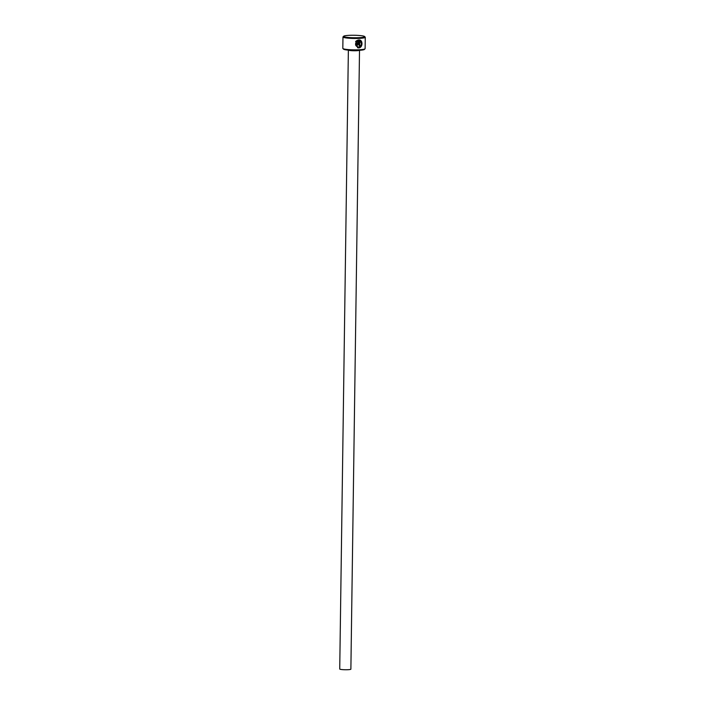 <?xml version="1.0" encoding="UTF-8"?>
<svg xmlns="http://www.w3.org/2000/svg" width="705" height="705" viewBox="0 0 705 705"><rect width="100%" height="100%" fill="white"/><g stroke="black" fill="none" stroke-linecap="round" stroke-linejoin="round"><path stroke-width="1.06" d="M358.519 47.059C355.681 46.442 354.897 44.75 356.166 41.983L356.298 42.018C355.029 44.785 355.813 46.477 358.651 47.094C361.832 45.49 362.211 43.428 359.797 40.908L359.735 45.455A11.148 1.322 -179.2 0 1 359.03 45.49L359.109 39.938L359.735 40.044M357.691 46.962L358.651 47.094M359.109 39.938C363.181 39.885 362.819 47.887 358.633 47.887L357.602 47.764L356.298 42.018M358.501 47.852L361.841 44.353L359.841 40.088M357.162 45.552L355.99 44.371A11.148 1.322 0.8 0 0 356.792 44.362L357.567 44.344L357.611 41.005L356.871 41.454L356.307 40.89L358.378 39.974L358.316 44.327L356.836 45.508M357.038 45.517L358.184 44.292L358.246 39.991M365.031 48.83L364.388 49.447A10.513 1.243 -179.2 0 1 355.531 50.407A10.513 1.243 -179.2 0 1 344.366 49.535A10.513 1.243 -179.2 0 1 343.52 49.156L342.894 48.522A11.148 1.322 0.8 0 0 343.793 48.927A11.148 1.322 0.8 0 0 355.637 49.852A11.148 1.322 0.8 0 0 365.031 48.83A11.148 1.322 0.8 0 0 365.111 48.68L365.269 37.294A11.148 1.322 -179.2 0 1 356.457 38.458A11.148 1.322 -179.2 0 1 343.961 37.532A11.148 1.322 -179.2 0 1 342.974 36.977A11.148 1.322 -179.2 0 1 343.062 36.827L343.696 36.211A10.513 1.243 0.8 0 0 344.542 36.88A10.513 1.243 0.8 0 0 356.942 37.744A10.513 1.243 0.8 0 0 364.573 36.501A10.513 1.243 0.8 0 0 363.718 36.122A10.513 1.243 0.8 0 0 352.553 35.25A10.513 1.243 0.8 0 0 343.696 36.211M364.573 36.501L365.199 37.136A11.148 1.322 -179.2 0 1 365.269 37.294M359.515 50.284L350.879 669.168A5.578 0.661 -179.2 0 1 346.463 669.75A5.578 0.661 -179.2 0 1 340.215 669.292A5.578 0.661 -179.2 0 1 339.731 669.01L348.367 50.134M342.974 36.977L342.815 48.363A11.148 1.322 0.8 0 0 342.894 48.522M356.739 41.419L357.611 41.005M356.166 41.983L355.593 41.428M359.03 45.446A11.148 1.322 0.8 0 0 359.603 45.42L359.735 45.455M359.603 45.42L359.797 40.908M348.446 50.134A5.578 0.661 0.8 0 0 348.86 50.302A5.578 0.661 0.8 0 0 354.641 50.769A5.578 0.661 0.8 0 0 359.435 50.293"/></g></svg>
